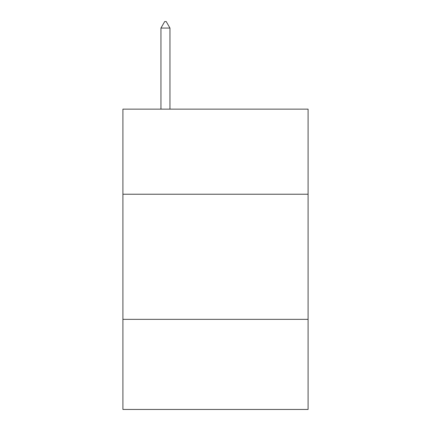 <?xml version="1.0" encoding="UTF-8"?>
<svg xmlns="http://www.w3.org/2000/svg" width="431" height="431" viewBox="0 0 431 431"><rect width="100%" height="100%" fill="white"/><g stroke="black" fill="none" stroke-linecap="round" stroke-linejoin="round"><path stroke-width="0.65" d="M308.095 194.23L308.095 109.14L122.905 109.14L122.905 194.23L308.095 194.23L308.095 409.45L122.905 409.45L122.905 194.23M308.095 319.355L122.905 319.355M169.954 28.058L166.199 21.55L164.696 21.55L160.946 28.058L169.954 28.058L169.954 109.14M160.946 28.058L160.946 109.14"/></g></svg>
